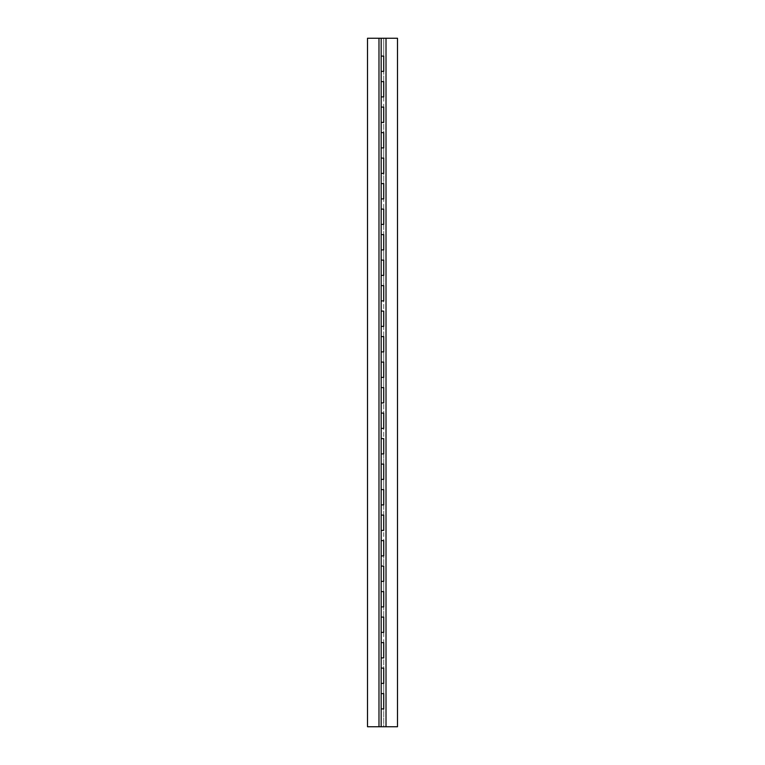 <?xml version="1.0" encoding="UTF-8"?>
<svg xmlns="http://www.w3.org/2000/svg" width="765" height="765" viewBox="0 0 765 765"><rect width="100%" height="100%" fill="white"/><g stroke="black" fill="none" stroke-linecap="round" stroke-linejoin="round"><path stroke-width="0.57" stroke-dasharray="3.83 2.87" d="M386.019 726.75L397.494 726.75L386.019 726.75L386.019 38.25L383.724 38.25L383.724 56.103L381.171 56.103L381.171 71.403L383.724 71.403L383.724 81.597L381.171 81.597L381.171 96.897L383.724 96.897L383.724 107.1L381.171 107.1L381.171 122.4L383.724 122.4L383.724 132.603L381.171 132.603L381.171 147.903L383.724 147.903L383.724 158.097L381.171 158.097L381.171 173.397L383.724 173.397L383.724 183.6L381.171 183.6L381.171 198.9L383.724 198.9L383.724 209.103L381.171 209.103L381.171 224.403L383.724 224.403L383.724 234.597L381.171 234.597L381.171 249.897L383.724 249.897L383.724 260.1L381.171 260.1L381.171 275.4L383.724 275.4L383.724 285.603L381.171 285.603L381.171 300.903L383.724 300.903L383.724 311.097L381.171 311.097L381.171 326.397L383.724 326.397L383.724 336.6L381.171 336.6L381.171 351.9L383.724 351.9L383.724 362.103L381.171 362.103L381.171 377.403L383.724 377.403L383.724 387.597L381.171 387.597L381.171 402.897L383.724 402.897L383.724 413.1L381.171 413.1L381.171 428.4L383.724 428.4L383.724 438.603L381.171 438.603L381.171 453.903L383.724 453.903L383.724 464.097L381.171 464.097L381.171 479.397L383.724 479.397L383.724 489.6L381.171 489.6L381.171 504.9L383.724 504.9L383.724 515.103L381.171 515.103L381.171 530.403L383.724 530.403L383.724 540.597L381.171 540.597L381.171 555.897L383.724 555.897L383.724 566.1L381.171 566.1L381.171 581.4L383.724 581.4L383.724 591.603L381.171 591.603L381.171 606.903L383.724 606.903L383.724 617.097L381.171 617.097L381.171 632.397L383.724 632.397L383.724 642.6L381.171 642.6L381.171 657.9L383.724 657.9L383.724 668.103L381.171 668.103L381.171 683.403L383.724 683.403L383.724 693.597L381.171 693.597L381.171 708.897L383.724 708.897L383.724 726.75L378.981 726.75L378.981 38.25L383.724 38.25L378.981 38.25L378.981 726.75L386.019 726.75L383.724 726.75L383.724 38.25L383.724 56.103L383.724 38.25L386.019 38.25L386.019 726.75M397.494 38.25L386.019 38.25L397.494 38.25L397.494 726.75L397.494 38.25M381.171 683.403L381.171 657.9L381.171 668.103L383.724 668.103L383.724 683.403L381.171 683.403M381.171 632.397L381.171 606.903L381.171 617.097L383.724 617.097L383.724 632.397L381.171 632.397M381.171 581.4L381.171 555.897L381.171 566.1L383.724 566.1L383.724 581.4L381.171 581.4M381.171 530.403L381.171 504.9L381.171 515.103L383.724 515.103L383.724 530.403L381.171 530.403M381.171 479.397L381.171 453.903L381.171 464.097L383.724 464.097L383.724 479.397L381.171 479.397M381.171 428.4L381.171 402.897L381.171 413.1L383.724 413.1L383.724 428.4L381.171 428.4M381.171 377.403L381.171 351.9L381.171 362.103L383.724 362.103L383.724 377.403L381.171 377.403M381.171 326.397L381.171 300.903L381.171 311.097L383.724 311.097L383.724 326.397L381.171 326.397M381.171 275.4L381.171 249.897L381.171 260.1L383.724 260.1L383.724 275.4L381.171 275.4M381.171 224.403L381.171 198.9L381.171 209.103L383.724 209.103L383.724 224.403L381.171 224.403M381.171 173.397L381.171 147.903L381.171 158.097L383.724 158.097L383.724 173.397L381.171 173.397M381.171 122.4L381.171 96.897L381.171 107.1L383.724 107.1L383.724 122.4L381.171 122.4M381.171 71.403L381.171 38.25L381.171 56.103L383.724 56.103L383.724 71.403L381.171 71.403M378.981 38.25L378.981 726.75L367.506 726.75L367.506 38.25L378.981 38.25L367.506 38.25L367.506 726.75L378.981 726.75L378.981 38.25M381.171 708.897L381.171 726.75L381.171 693.597L383.724 693.597L383.724 708.897L381.171 708.897M383.724 81.597L383.724 96.897L381.171 96.897L381.171 81.597L383.724 81.597M383.724 132.603L383.724 147.903L381.171 147.903L381.171 132.603L383.724 132.603M383.724 183.6L383.724 198.9L381.171 198.9L381.171 183.6L383.724 183.6M383.724 234.597L383.724 249.897L381.171 249.897L381.171 234.597L383.724 234.597M383.724 285.603L383.724 300.903L381.171 300.903L381.171 285.603L383.724 285.603M383.724 336.6L383.724 351.9L381.171 351.9L381.171 336.6L383.724 336.6M383.724 387.597L383.724 402.897L381.171 402.897L381.171 387.597L383.724 387.597M383.724 438.603L383.724 453.903L381.171 453.903L381.171 438.603L383.724 438.603M383.724 489.6L383.724 504.9L381.171 504.9L381.171 489.6L383.724 489.6M383.724 540.597L383.724 555.897L381.171 555.897L381.171 540.597L383.724 540.597M383.724 591.603L383.724 606.903L381.171 606.903L381.171 591.603L383.724 591.603M383.724 642.6L383.724 657.9L381.171 657.9L381.171 642.6L383.724 642.6"/><path stroke-width="1.15" d="M397.494 726.75L386.019 726.75L397.494 726.75L397.494 38.25L386.019 38.25L386.019 726.75L378.981 726.75L378.981 38.25L397.494 38.25L397.494 726.75M381.171 693.597L381.171 683.403L381.171 693.597L383.724 693.597L383.724 708.897L381.171 708.897L381.171 726.75L386.019 726.75L386.019 38.25L381.171 38.25L381.171 56.103L381.171 38.25L378.981 38.25L378.981 726.75L367.506 726.75L381.171 726.75L381.171 693.597L381.171 708.897L383.724 708.897L383.724 693.597L381.171 693.597M381.171 668.103L381.171 657.9L381.171 668.103L383.724 668.103L383.724 683.403L381.171 683.403L381.171 668.103L381.171 683.403L383.724 683.403L383.724 668.103L381.171 668.103M381.171 642.6L381.171 632.397L381.171 642.6L383.724 642.6L383.724 657.9L381.171 657.9L381.171 642.6L381.171 657.9L383.724 657.9L383.724 642.6L381.171 642.6M381.171 617.097L381.171 606.903L381.171 617.097L383.724 617.097L383.724 632.397L381.171 632.397L381.171 617.097L381.171 632.397L383.724 632.397L383.724 617.097L381.171 617.097M381.171 591.603L381.171 581.4L381.171 591.603L383.724 591.603L383.724 606.903L381.171 606.903L381.171 591.603L381.171 606.903L383.724 606.903L383.724 591.603L381.171 591.603M381.171 566.1L381.171 555.897L381.171 566.1L383.724 566.1L383.724 581.4L381.171 581.4L381.171 566.1L381.171 581.4L383.724 581.4L383.724 566.1L381.171 566.1M381.171 540.597L381.171 530.403L381.171 540.597L383.724 540.597L383.724 555.897L381.171 555.897L381.171 540.597L381.171 555.897L383.724 555.897L383.724 540.597L381.171 540.597M381.171 515.103L381.171 504.9L381.171 515.103L383.724 515.103L383.724 530.403L381.171 530.403L381.171 515.103L381.171 530.403L383.724 530.403L383.724 515.103L381.171 515.103M381.171 489.6L381.171 479.397L381.171 489.6L383.724 489.6L383.724 504.9L381.171 504.9L381.171 489.6L381.171 504.9L383.724 504.9L383.724 489.6L381.171 489.6M381.171 464.097L381.171 453.903L381.171 464.097L383.724 464.097L383.724 479.397L381.171 479.397L381.171 464.097L381.171 479.397L383.724 479.397L383.724 464.097L381.171 464.097M381.171 438.603L381.171 428.4L381.171 438.603L383.724 438.603L383.724 453.903L381.171 453.903L381.171 438.603L381.171 453.903L383.724 453.903L383.724 438.603L381.171 438.603M381.171 413.1L381.171 402.897L381.171 413.1L383.724 413.1L383.724 428.4L381.171 428.4L381.171 413.1L381.171 428.4L383.724 428.4L383.724 413.1L381.171 413.1M381.171 387.597L381.171 377.403L381.171 387.597L383.724 387.597L383.724 402.897L381.171 402.897L381.171 387.597L381.171 402.897L383.724 402.897L383.724 387.597L381.171 387.597M381.171 362.103L381.171 351.9L381.171 362.103L383.724 362.103L383.724 377.403L381.171 377.403L381.171 362.103L381.171 377.403L383.724 377.403L383.724 362.103L381.171 362.103M381.171 336.6L381.171 326.397L381.171 336.6L383.724 336.6L383.724 351.9L381.171 351.9L381.171 336.6L381.171 351.9L383.724 351.9L383.724 336.6L381.171 336.6M381.171 311.097L381.171 300.903L381.171 311.097L383.724 311.097L383.724 326.397L381.171 326.397L381.171 311.097L381.171 326.397L383.724 326.397L383.724 311.097L381.171 311.097M381.171 285.603L381.171 275.4L381.171 285.603L383.724 285.603L383.724 300.903L381.171 300.903L381.171 285.603L381.171 300.903L383.724 300.903L383.724 285.603L381.171 285.603M381.171 260.1L381.171 249.897L381.171 260.1L383.724 260.1L383.724 275.4L381.171 275.4L381.171 260.1L381.171 275.4L383.724 275.4L383.724 260.1L381.171 260.1M381.171 234.597L381.171 224.403L381.171 234.597L383.724 234.597L383.724 249.897L381.171 249.897L381.171 234.597L381.171 249.897L383.724 249.897L383.724 234.597L381.171 234.597M381.171 209.103L381.171 198.9L381.171 209.103L383.724 209.103L383.724 224.403L381.171 224.403L381.171 209.103L381.171 224.403L383.724 224.403L383.724 209.103L381.171 209.103M381.171 183.6L381.171 173.397L381.171 183.6L383.724 183.6L383.724 198.9L381.171 198.9L381.171 183.6L381.171 198.9L383.724 198.9L383.724 183.6L381.171 183.6M381.171 158.097L381.171 147.903L381.171 158.097L383.724 158.097L383.724 173.397L381.171 173.397L381.171 158.097L381.171 173.397L383.724 173.397L383.724 158.097L381.171 158.097M381.171 132.603L381.171 122.4L381.171 132.603L383.724 132.603L383.724 147.903L381.171 147.903L381.171 132.603L381.171 147.903L383.724 147.903L383.724 132.603L381.171 132.603M381.171 107.1L381.171 96.897L381.171 107.1L383.724 107.1L383.724 122.4L381.171 122.4L381.171 107.1L381.171 122.4L383.724 122.4L383.724 107.1L381.171 107.1M381.171 81.597L381.171 71.403L381.171 81.597L383.724 81.597L383.724 96.897L381.171 96.897L381.171 81.597L381.171 96.897L383.724 96.897L383.724 81.597L381.171 81.597M381.171 56.103L383.724 56.103L383.724 71.403L381.171 71.403L381.171 56.103L381.171 71.403L383.724 71.403L383.724 56.103L381.171 56.103M367.506 38.25L378.981 38.25L367.506 38.25L367.506 726.75L367.506 38.25"/></g></svg>
